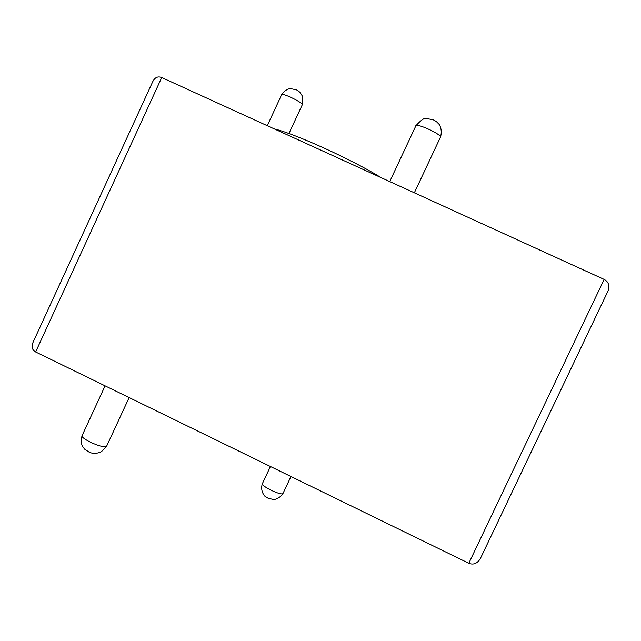 <?xml version="1.0" encoding="UTF-8"?>
<svg xmlns="http://www.w3.org/2000/svg" width="641" height="641" viewBox="0 0 641 641"><rect width="100%" height="100%" fill="white"/><g stroke="black" fill="none" stroke-linecap="round" stroke-linejoin="round"><path stroke-width="0.96" d="M608.229 290.573L480.165 558.984C477.008 563.663 473.218 565.09 468.803 563.279L35.64 351.973C31.994 349.93 31.193 346.565 33.236 341.893L152.646 81.84C154.769 77.441 157.79 76.007 161.716 77.545L604.151 279.404C608.405 281.671 609.759 285.397 608.229 290.573L607.564 291.951M274.268 128.897C295.525 133.913 352.854 160.018 381.171 177.677M480.165 558.984L480.846 557.542M105.084 385.85L82.232 435.295C79.027 437.915 102.007 448.604 106.158 446.424L106.839 445.719M302.223 104.892L302.223 104.403C301.238 101.647 281.183 92.264 281.607 94.756L267.265 125.7M161.716 77.545L35.64 351.973M468.803 563.279L604.151 279.404M440.463 137.166L440.463 137.142C441.369 134.081 415.328 122.351 415.769 126.005L389.736 181.579M270.414 466.504L262.473 483.45C259.853 485.549 281.455 496.118 282.985 493.482L283.002 493.466M129.137 397.58L106.67 446.096L101.59 451.56C96.959 453.812 92.753 453.964 88.963 452.025L84.676 449.205L82.513 446.416C81.095 443.66 80.942 440.079 82.056 435.672M288.923 133.544L302.304 104.707L302.776 96.999C300.717 92.753 298.402 90.317 295.822 89.692L290.589 88.626C290.157 88.514 285.702 88.835 281.687 94.58M415.913 125.7C421.033 120.083 424.47 117.68 426.225 118.497L433.14 119.715L436.289 121.486L439.333 124.554C441.441 128.48 441.817 132.679 440.463 137.142L414.342 192.805M262.353 483.707C259.773 491.198 265.158 496.991 265.454 496.575L267.818 498.081L273.226 499.507C273.659 499.78 279.268 499.123 282.985 493.482L290.95 476.519"/></g></svg>
